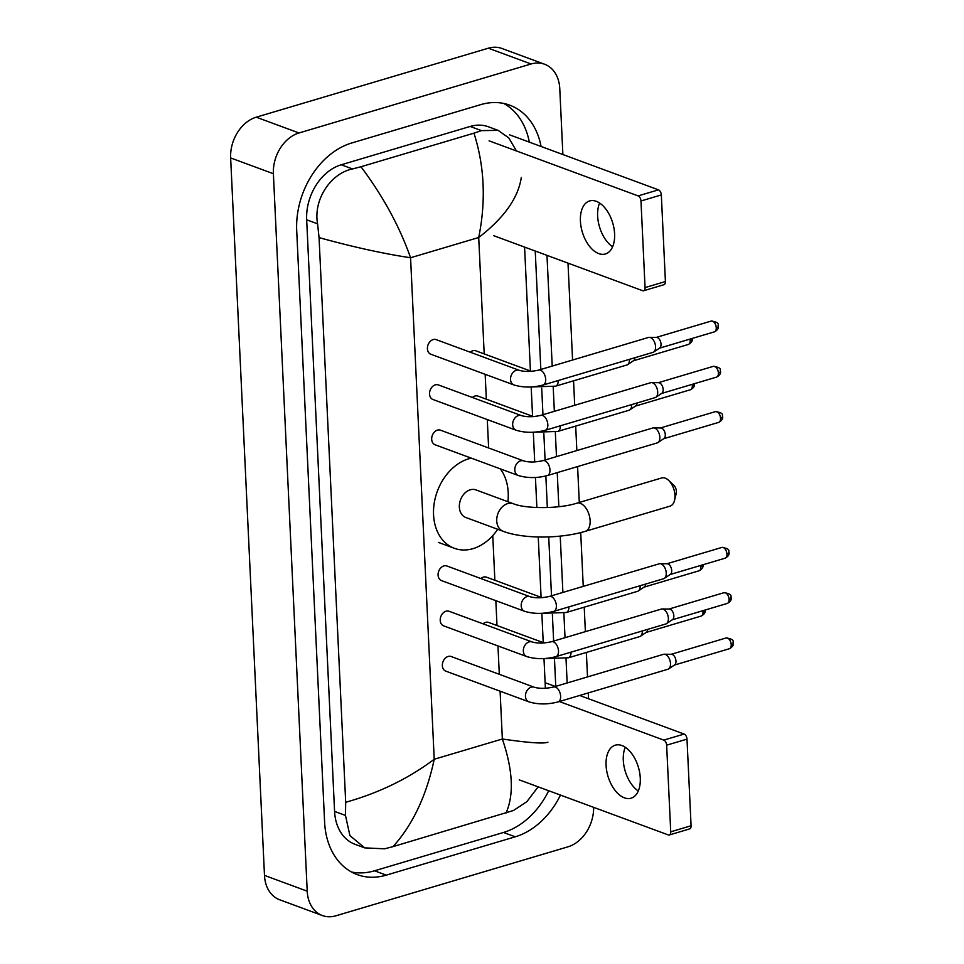 <?xml version="1.0" encoding="UTF-8"?>
<svg xmlns="http://www.w3.org/2000/svg" width="964" height="964" viewBox="0 0 964 964"><rect width="100%" height="100%" fill="white"/><g stroke="black" fill="none" stroke-linecap="round" stroke-linejoin="round"><path stroke-width="1.45" d="M612.61 246.772A27.667 15.87 73.4 0 1 597.632 216.032A27.667 15.87 73.4 0 1 599.62 203.043M614.598 233.782A27.667 15.87 -106.6 0 0 589.619 200.946A27.667 15.87 -106.6 0 0 580.412 221.154A27.667 15.87 -106.6 0 0 605.392 253.978A27.667 15.87 -106.6 0 0 614.598 233.782M509.438 134.791L658.472 189.848A4.326 2.482 73.4 0 1 661.328 194.921L640.976 200.97A4.326 2.482 -106.6 0 0 638.108 195.897L489.085 140.84M493.556 235.626L642.578 290.682A4.326 2.482 -106.6 0 0 643.615 290.742A4.326 2.482 -106.6 0 0 645.061 287.585L665.413 281.536L661.328 194.921M665.413 281.536A4.326 2.482 73.4 0 1 663.979 284.693L643.615 290.742M645.061 287.585L640.976 200.97M668.546 480.301L673.764 485.193A6.049 3.47 73.4 0 1 676.403 491.411A6.049 3.47 73.4 0 1 676.222 493.472L674.523 500.412A14.701 8.435 -106.6 0 0 674.957 495.4A14.701 8.435 -106.6 0 0 668.546 480.301A14.701 8.435 -106.6 0 0 661.69 477.951L576.858 503.172A14.701 8.435 73.4 0 1 590.125 520.608A14.701 8.435 73.4 0 1 585.232 531.345L670.064 506.124A14.701 8.435 -106.6 0 0 674.523 500.412M576.858 503.172C559.036 509.076 525.223 508.823 513.366 503.738L475.975 489.917A14.701 11.062 110.3 0 0 470.227 489.808A14.701 11.062 110.3 0 0 459.563 503.497A14.701 11.062 110.3 0 0 465.793 517.487L503.184 531.309C523.729 539.093 560.578 538.768 585.232 531.345M497.713 529.284A47.549 35.776 -69.7 0 1 473.011 548.649A47.549 35.776 -69.7 0 1 454.406 548.311A47.549 35.776 -69.7 0 1 434.246 503.027A47.549 35.776 -69.7 0 1 468.769 458.768A47.549 35.776 -69.7 0 1 471.227 458.129M500.256 468.853A47.549 35.776 -69.7 0 1 507.895 501.714M433.173 339.581A7.784 5.856 110.3 0 0 427.522 346.835A7.784 5.856 110.3 0 0 430.824 354.234L513.945 384.949A7.784 5.856 110.3 0 1 510.559 379.924A7.784 5.856 110.3 0 1 516.294 370.297A7.784 5.856 110.3 0 1 519.331 370.345L436.222 339.641A7.784 5.856 110.3 0 0 433.173 339.581M543.106 385.01A7.784 4.471 73.4 0 0 545.708 379.792A7.784 4.471 73.4 0 0 545.696 379.334A7.784 4.471 73.4 0 0 538.671 370.104L648.543 337.436A7.784 4.471 73.4 0 1 649.326 337.34A7.784 4.471 73.4 0 1 650.411 337.545A7.784 4.471 73.4 0 1 655.568 346.678A7.784 4.471 73.4 0 1 653.7 352.017A7.784 4.471 73.4 0 1 652.977 352.354L543.106 385.01C532.803 387.721 523.078 387.697 513.945 384.949M649.326 337.34L656.52 337.424A5.615 3.229 73.4 0 1 657.303 337.569A5.615 3.229 73.4 0 1 661.027 344.16A5.615 3.229 73.4 0 1 659.665 348.028L653.7 352.017M435.306 384.853A7.784 5.856 110.3 0 0 429.655 392.107A7.784 5.856 110.3 0 0 432.957 399.506L516.077 430.209A7.784 5.856 110.3 0 1 512.691 425.184A7.784 5.856 110.3 0 1 518.427 415.556A7.784 5.856 110.3 0 1 521.464 415.617L438.355 384.913A7.784 5.856 110.3 0 0 435.306 384.853M545.238 430.281A7.784 4.471 73.4 0 0 547.841 425.064A7.784 4.471 73.4 0 0 547.829 424.606A7.784 4.471 73.4 0 0 540.804 415.363L650.676 382.708A7.784 4.471 73.4 0 1 651.459 382.6A7.784 4.471 73.4 0 1 652.556 382.816A7.784 4.471 73.4 0 1 657.701 391.95A7.784 4.471 73.4 0 1 655.833 397.288A7.784 4.471 73.4 0 1 655.11 397.626L545.238 430.281C534.936 432.993 525.211 432.969 516.077 430.209M651.459 382.6L658.653 382.684A5.615 3.229 73.4 0 1 659.436 382.841A5.615 3.229 73.4 0 1 663.16 389.432A5.615 3.229 73.4 0 1 661.798 393.3L655.833 397.288M437.439 430.125A7.784 5.856 110.3 0 0 431.8 437.367A7.784 5.856 110.3 0 0 435.089 444.778L518.21 475.481A7.784 5.856 110.3 0 1 514.836 470.456A7.784 5.856 110.3 0 1 520.56 460.828A7.784 5.856 110.3 0 1 523.597 460.888L440.488 430.185A7.784 5.856 110.3 0 0 437.439 430.125M547.383 475.553A7.784 4.471 73.4 0 0 549.986 470.336A7.784 4.471 73.4 0 0 549.974 469.878A7.784 4.471 73.4 0 0 542.949 460.635L652.821 427.98A7.784 4.471 73.4 0 1 653.604 427.871A7.784 4.471 73.4 0 1 654.689 428.088A7.784 4.471 73.4 0 1 659.846 437.21A7.784 4.471 73.4 0 1 657.966 442.56A7.784 4.471 73.4 0 1 657.255 442.898L547.383 475.553C537.068 478.264 527.356 478.24 518.21 475.481M653.604 427.871L660.786 427.956A5.615 3.229 73.4 0 1 661.569 428.112A5.615 3.229 73.4 0 1 665.293 434.704A5.615 3.229 73.4 0 1 663.931 438.56L657.966 442.56M443.85 565.94A7.784 5.856 110.3 0 0 438.198 573.182A7.784 5.856 110.3 0 0 441.5 580.593L524.609 611.297A7.784 5.856 110.3 0 1 521.235 606.272A7.784 5.856 110.3 0 1 526.959 596.644A7.784 5.856 110.3 0 1 530.007 596.692L446.886 565.989A7.784 5.856 110.3 0 0 443.85 565.94M553.782 611.369A7.784 4.471 73.4 0 0 556.385 606.139A7.784 4.471 73.4 0 0 556.373 605.681A7.784 4.471 73.4 0 0 549.347 596.451L659.219 563.795A7.784 4.471 73.4 0 1 660.003 563.687A7.784 4.471 73.4 0 1 661.087 563.892A7.784 4.471 73.4 0 1 666.245 573.026A7.784 4.471 73.4 0 1 664.365 578.364A7.784 4.471 73.4 0 1 663.654 578.713L553.782 611.369C543.479 614.08 533.755 614.056 524.609 611.297M660.003 563.687L667.184 563.771A5.615 3.229 73.4 0 1 667.968 563.916A5.615 3.229 73.4 0 1 671.691 570.519A5.615 3.229 73.4 0 1 670.341 574.375L664.365 578.364M445.983 611.212A7.784 5.856 110.3 0 0 440.331 618.454A7.784 5.856 110.3 0 0 443.633 625.865L526.754 656.568A7.784 5.856 110.3 0 1 523.368 651.544A7.784 5.856 110.3 0 1 529.103 641.916A7.784 5.856 110.3 0 1 532.14 641.964L449.031 611.26A7.784 5.856 110.3 0 0 445.983 611.212M555.915 656.641A7.784 4.471 73.4 0 0 558.518 651.411A7.784 4.471 73.4 0 0 558.505 650.953A7.784 4.471 73.4 0 0 551.48 641.723L661.352 609.067A7.784 4.471 73.4 0 1 662.135 608.959A7.784 4.471 73.4 0 1 663.22 609.164A7.784 4.471 73.4 0 1 668.377 618.298A7.784 4.471 73.4 0 1 666.51 623.636A7.784 4.471 73.4 0 1 665.787 623.973L555.915 656.641C545.612 659.34 535.888 659.316 526.754 656.568M662.135 608.959L669.329 609.043A5.615 3.229 73.4 0 1 670.113 609.188A5.615 3.229 73.4 0 1 673.836 615.791A5.615 3.229 73.4 0 1 672.474 619.647L666.51 623.636M448.115 656.472A7.784 5.856 110.3 0 0 442.464 663.726A7.784 5.856 110.3 0 0 445.766 671.125L528.887 701.828A7.784 5.856 110.3 0 1 525.501 696.803A7.784 5.856 110.3 0 1 531.236 687.175A7.784 5.856 110.3 0 1 534.273 687.236L451.164 656.532A7.784 5.856 110.3 0 0 448.115 656.472M558.048 701.9A7.784 4.471 73.4 0 0 560.65 696.683A7.784 4.471 73.4 0 0 560.638 696.225A7.784 4.471 73.4 0 0 553.613 686.995L663.485 654.327A7.784 4.471 73.4 0 1 664.268 654.219A7.784 4.471 73.4 0 1 665.365 654.436A7.784 4.471 73.4 0 1 670.51 663.569A7.784 4.471 73.4 0 1 668.642 668.908A7.784 4.471 73.4 0 1 667.919 669.245L558.048 701.9C547.745 704.612 538.02 704.588 528.887 701.828M664.268 654.219L671.462 654.303A5.615 3.229 73.4 0 1 672.245 654.46A5.615 3.229 73.4 0 1 675.969 661.051A5.615 3.229 73.4 0 1 674.607 664.919L668.642 668.908M531.393 371.345L475.83 350.824A7.784 5.856 110.3 0 0 472.794 350.763A7.784 5.856 110.3 0 0 470.251 352.209M629.504 359.331A7.784 4.471 73.4 0 1 627.624 364.633A7.784 4.471 73.4 0 1 626.913 364.97L555.589 386.166L529.477 387.022M634.939 357.716A5.615 3.229 73.4 0 1 633.601 360.632L627.624 364.633M533.526 416.617L477.963 396.096A7.784 5.856 110.3 0 0 474.927 396.035A7.784 5.856 110.3 0 0 472.384 397.481M631.637 404.603A7.784 4.471 73.4 0 1 629.757 409.905A7.784 4.471 73.4 0 1 629.046 410.242L557.722 431.438L531.61 432.282M637.071 402.988A5.615 3.229 73.4 0 1 635.734 405.904L629.757 409.905M542.069 597.692L486.507 577.171A7.784 5.856 110.3 0 0 483.458 577.111A7.784 5.856 110.3 0 0 480.916 578.569M640.18 585.69A7.784 4.471 73.4 0 1 638.301 590.98A7.784 4.471 73.4 0 1 637.59 591.318L566.266 612.514L540.153 613.369M645.615 584.063A5.615 3.229 73.4 0 1 644.277 586.98L638.301 590.98M544.202 642.964L488.64 622.443A7.784 5.856 110.3 0 0 485.603 622.383A7.784 5.856 110.3 0 0 483.06 623.829M642.313 630.95A7.784 4.471 73.4 0 1 640.433 636.252A7.784 4.471 73.4 0 1 639.722 636.589L568.399 657.785L542.286 658.641M647.748 629.335A5.615 3.229 73.4 0 1 646.41 632.251L640.433 636.252M638.276 790.986A27.667 15.87 73.4 0 1 623.298 760.247A27.667 15.87 73.4 0 1 625.287 747.269M640.265 777.996A27.667 15.87 -106.6 0 0 615.285 745.172A27.667 15.87 -106.6 0 0 606.079 765.368A27.667 15.87 -106.6 0 0 631.046 798.204A27.667 15.87 -106.6 0 0 640.265 777.996M545.118 682.717L555.324 686.476M579.677 695.478L684.139 734.062A4.326 2.482 73.4 0 1 686.995 739.135L666.642 745.184A4.326 2.482 -106.6 0 0 663.774 740.111L559.325 701.527M519.21 779.852L668.245 834.908A4.326 2.482 -106.6 0 0 669.281 834.969A4.326 2.482 -106.6 0 0 670.727 831.812L691.08 825.75L686.995 739.135M691.08 825.75A4.326 2.482 73.4 0 1 689.646 828.907L669.281 834.969M670.727 831.812L666.642 745.184M593.643 807.35A34.584 26.016 -69.7 0 1 568.001 846.814L335.906 915.8A34.584 26.016 -69.7 0 1 322.386 915.547L279.644 899.761A34.584 26.016 -69.7 0 1 264.485 875.396L230.649 157.939A34.584 26.016 -69.7 0 1 256.255 117.186L488.35 48.2A34.584 26.016 -69.7 0 1 501.87 48.453L544.612 64.239A34.584 26.016 -69.7 0 1 559.771 88.604L562.88 154.529M322.386 915.547A34.584 26.016 -69.7 0 1 307.215 891.182L273.39 173.725A34.584 26.016 -69.7 0 1 298.985 132.972L531.08 63.986A34.584 26.016 -69.7 0 1 544.612 64.239M568.001 263.136L572.568 360.03M573.556 380.828L574.701 405.29M575.689 426.1L576.846 450.562M577.593 466.576L579.292 502.449M580.714 532.586L583.244 586.377M584.22 607.175L585.377 631.649M586.365 652.447L587.51 676.909M588.269 692.923L588.546 698.755M541.081 146.48A74.349 55.936 110.3 0 0 509.775 105.184A74.349 55.936 110.3 0 0 480.699 104.642L351.764 142.973A74.349 55.936 110.3 0 0 296.707 230.601L324.615 822.208A74.349 55.936 110.3 0 0 357.21 874.601A74.349 55.936 110.3 0 0 386.287 875.143L515.234 836.812A74.349 55.936 110.3 0 0 560.47 795.095M567.157 682.97L566.001 658.424M565.024 637.698L563.868 613.152M562.892 592.426L560.229 536.117M558.843 506.703L557.24 472.625M556.481 456.611L555.324 432.065M554.348 411.351L553.191 386.805M552.215 366.079L546.986 255.376M351.498 871.998A74.349 55.936 110.3 0 0 374.538 870.793L503.473 832.474A74.349 55.936 110.3 0 0 548.709 790.745M529.332 142.142A74.349 55.936 110.3 0 0 503.738 103.449M555.77 686.356L554.517 659.798M553.637 641.084L552.384 614.526M551.504 595.812L548.721 536.924M547.335 507.558L545.853 475.975M545.094 459.997L543.841 433.451M542.961 414.725L541.708 388.179M540.828 369.465L535.237 251.026M521.295 177.497C518.222 197.982 504.027 217.972 478.71 237.506C486.085 200.982 484.494 166.206 473.963 133.165L481.446 130.622L498.087 130.357L488.447 126.79A46.682 35.126 110.3 0 0 470.179 126.453L341.244 164.784A46.682 35.126 110.3 0 0 306.673 219.804L334.58 811.411A46.682 35.126 110.3 0 0 355.041 844.307L364.693 847.874L349.908 835.583L345.474 815.436L345.69 802.289C378.936 792.95 408.447 778.611 434.222 759.258C426.51 795.637 412.773 824.762 393.023 846.621L384.576 848.814L364.693 847.874M498.087 130.357L508.787 137.888L516.439 150.95M524.585 247.097L530.417 370.983M531.2 387.383L532.562 416.255M533.333 432.655L534.707 461.949M535.442 477.493L536.864 507.546M538.249 536.996L541.093 597.343M541.864 613.731L543.226 642.602M544.009 659.002L545.383 688.296M538.153 786.841L526.874 801.662L513.511 810.483L393.023 846.621M473.963 133.165L360.97 166.748C383.07 196.21 399.602 226.54 410.568 257.75C383.696 253.737 353.186 247.025 319.06 237.614L345.69 802.289M319.06 237.614L317.578 223.829C313.131 199.584 330.821 173.255 352.511 168.941L360.97 166.748M506.028 813.038C514.137 794.734 512.92 770.067 502.352 739.002C528.778 742.846 543.973 743.907 547.926 742.172M638.108 195.897L658.472 189.848M513.366 503.738A14.701 11.062 110.3 0 0 507.618 503.63A14.701 11.062 110.3 0 0 496.737 520.946A14.701 11.062 110.3 0 0 503.184 531.309M714.396 331.845C717.397 330.242 718.722 328.363 718.409 326.194C716.951 325.591 721.602 322.591 711.191 321.072A5.615 3.229 73.4 0 1 716.264 327.748A5.615 3.229 73.4 0 1 714.396 331.845L659.424 348.185M718.409 326.194A5.615 1.82 177.3 0 1 716.264 327.748M716.529 377.117C719.53 375.514 720.867 373.634 720.542 371.465C719.096 370.863 723.735 367.85 713.324 366.344A5.615 3.229 73.4 0 1 718.397 373.02A5.615 3.229 73.4 0 1 716.529 377.117L661.557 393.457M720.542 371.465A5.615 1.82 177.3 0 1 718.397 373.02M718.662 422.389C721.662 420.786 723 418.906 722.675 416.737C721.229 416.135 725.868 413.122 715.457 411.616A5.615 3.229 73.4 0 1 720.53 418.292A5.615 3.229 73.4 0 1 718.662 422.389L663.69 438.728M722.675 416.737A5.615 1.82 177.3 0 1 720.53 418.292M725.061 558.204C728.061 556.602 729.399 554.71 729.073 552.553C727.627 551.938 732.266 548.938 721.867 547.432A5.615 3.229 73.4 0 1 726.94 554.095A5.615 3.229 73.4 0 1 725.061 558.204L670.101 574.532M729.073 552.553A5.615 1.82 177.3 0 1 726.94 554.095M727.205 603.464C730.206 601.861 731.531 599.982 731.218 597.813C729.76 597.21 734.411 594.21 724 592.691A5.615 3.229 73.4 0 1 729.073 599.367A5.615 3.229 73.4 0 1 727.205 603.464L672.233 619.804M731.218 597.813A5.615 1.82 177.3 0 1 729.073 599.367M729.338 648.736C732.339 647.133 733.676 645.253 733.351 643.084C731.905 642.482 736.544 639.481 726.133 637.963A5.615 3.229 73.4 0 1 731.206 644.639A5.615 3.229 73.4 0 1 729.338 648.736L674.366 665.076M733.351 643.084A5.615 1.82 177.3 0 1 731.206 644.639M690.043 339.087A5.615 3.229 73.4 0 1 690.2 340.352A5.615 3.229 73.4 0 1 688.32 344.461L633.36 360.801M692.309 338.412L692.333 338.81A5.615 1.82 177.3 0 1 690.2 340.352M531.321 371.345A7.784 5.856 110.3 0 0 528.766 371.441A7.784 5.856 110.3 0 0 528.694 371.465M558.18 380.539A7.784 4.471 73.4 0 1 558.192 380.949A7.784 4.471 73.4 0 1 555.589 386.166M692.176 384.359A5.615 3.229 73.4 0 1 692.333 385.624A5.615 3.229 73.4 0 1 690.453 389.733L635.493 406.073M694.442 383.684L694.466 384.082A5.615 1.82 177.3 0 1 692.333 385.624M533.453 416.617A7.784 5.856 110.3 0 0 530.899 416.713A7.784 5.856 110.3 0 0 530.827 416.737M560.313 425.811A7.784 4.471 73.4 0 1 560.325 426.221A7.784 4.471 73.4 0 1 557.722 431.438M700.72 565.434A5.615 3.229 73.4 0 1 700.864 566.712A5.615 3.229 73.4 0 1 698.996 570.808L644.024 587.148M702.973 564.759L703.009 565.157A5.615 1.82 177.3 0 1 700.864 566.712M541.997 597.704A7.784 5.856 110.3 0 0 539.442 597.788A7.784 5.856 110.3 0 0 539.358 597.813M568.856 606.886A7.784 4.471 73.4 0 1 568.868 607.296A7.784 4.471 73.4 0 1 566.266 612.514M702.852 610.706A5.615 3.229 73.4 0 1 703.009 611.971A5.615 3.229 73.4 0 1 701.129 616.08L646.169 632.42M705.118 610.031L705.142 610.429A5.615 1.82 177.3 0 1 703.009 611.971M544.13 642.976A7.784 5.856 110.3 0 0 541.575 643.06A7.784 5.856 110.3 0 0 541.503 643.084M570.989 652.158A7.784 4.471 73.4 0 1 571.001 652.568A7.784 4.471 73.4 0 1 568.399 657.785M663.774 740.111L684.139 734.062M484.193 353.909L478.71 237.506L410.568 257.75L434.222 759.258L502.352 739.002L500.099 691.2M499.304 674.318L497.966 645.928M497.002 625.528L495.833 600.656M494.869 580.256L492.761 535.61M488.628 447.971L487.29 419.581M486.338 399.18L485.157 374.309M307.215 891.182L264.485 875.396M531.08 63.986L488.35 48.2M298.985 132.972L256.255 117.186M273.39 173.725L230.649 157.939M374.538 870.793L386.287 875.143M503.473 832.474L515.234 836.812M470.179 126.453L481.446 130.622M334.58 811.411L345.474 815.436M306.673 219.804L317.578 223.829M341.244 164.784L352.511 168.941M454.406 548.311L438.379 542.383M538.671 370.104C531.104 371.791 524.657 371.875 519.331 370.345M711.191 321.072L656.219 337.412M540.804 415.363C533.237 417.063 526.79 417.147 521.464 415.617M713.324 366.344L658.352 382.684M542.949 460.635C535.369 462.334 528.923 462.419 523.597 460.888M715.457 411.616L660.497 427.956M549.347 596.451C541.78 598.15 535.333 598.222 530.007 596.692M721.867 547.432L666.895 563.759M551.48 641.723C543.913 643.41 537.466 643.494 532.14 641.964M724 592.691L669.028 609.031M553.613 686.995C546.046 688.682 539.599 688.766 534.273 687.236M726.133 637.963L671.161 654.303M688.32 344.461C691.321 342.859 692.658 340.979 692.333 338.81M690.453 389.733C693.453 388.131 694.791 386.239 694.466 384.082M698.996 570.808C701.997 569.206 703.334 567.326 703.009 565.157M701.129 616.08C704.13 614.478 705.467 612.598 705.142 610.429"/></g></svg>
